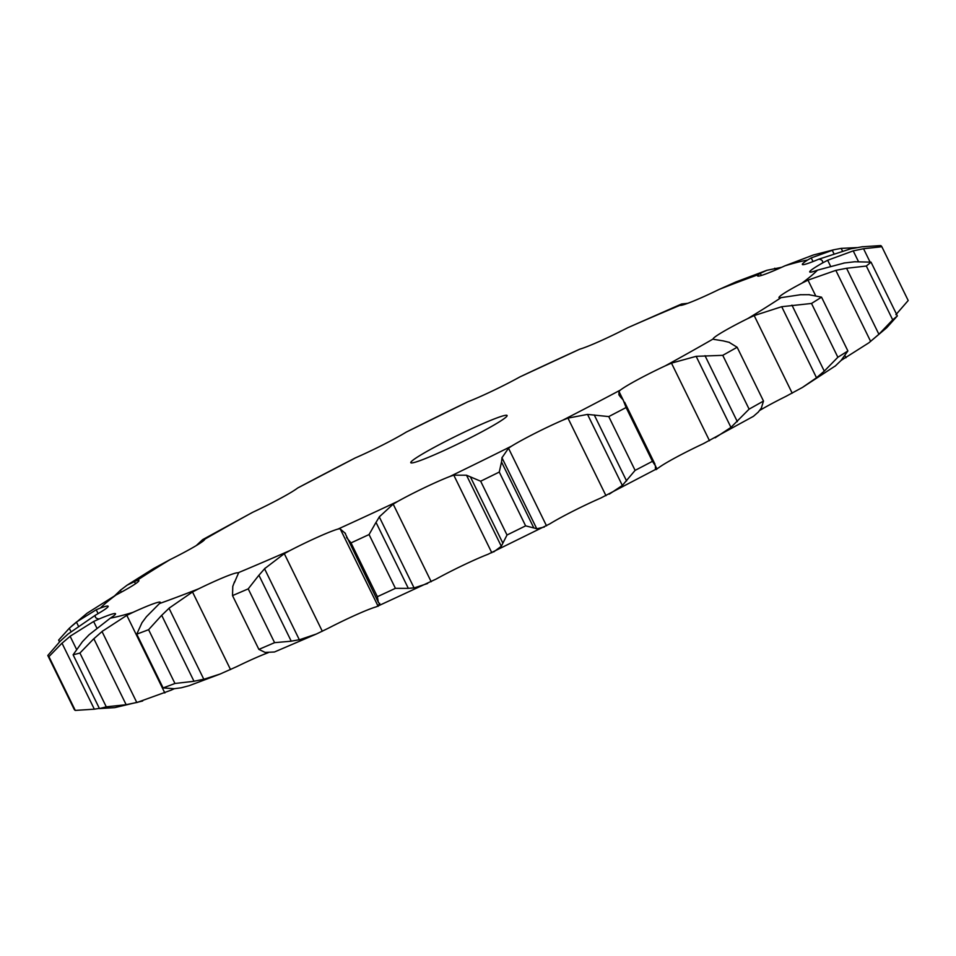<?xml version="1.0" encoding="UTF-8"?>
<svg xmlns="http://www.w3.org/2000/svg" width="956" height="956" viewBox="0 0 956 956"><rect width="100%" height="100%" fill="white"/><g stroke="black" fill="none" stroke-linecap="round" stroke-linejoin="round"><path stroke-width="1.43" d="M627.829 327.693A404.758 29.648 153.9 0 1 679.967 305.334A42.996 3.155 153.9 0 0 692.777 301.367A42.996 3.155 153.9 0 0 719.103 289.441A404.758 29.648 153.9 0 1 758.419 274.635A42.996 3.155 153.9 0 0 757.57 275.914A42.996 3.155 153.9 0 0 762.876 274.981A42.996 3.155 153.9 0 0 784.912 265.828A404.758 29.648 153.9 0 1 807.545 260.044A42.996 3.155 153.9 0 0 802.347 264.454A42.996 3.155 153.9 0 0 803.231 264.657A42.996 3.155 153.9 0 0 818.814 259.184A404.758 29.648 153.9 0 1 822.542 262.972A42.996 3.155 153.9 0 0 809.875 271.408A42.996 3.155 153.9 0 0 809.72 271.946A42.996 3.155 153.9 0 0 817.488 270.154A404.758 29.648 153.9 0 1 801.953 283.143A42.996 3.155 153.9 0 0 782.175 294.567A42.996 3.155 153.9 0 0 778.985 297.651A42.996 3.155 153.9 0 0 781.076 297.651A404.758 29.648 153.9 0 1 747.795 318.575A42.996 3.155 153.9 0 0 722.832 331.887A42.996 3.155 153.9 0 0 713.116 338.998A404.758 29.648 153.9 0 1 665.352 365.813A42.996 3.155 153.9 0 0 637.652 379.699A42.996 3.155 153.9 0 0 620.277 390.144A404.758 29.648 153.9 0 1 562.714 420.21A42.996 3.155 153.9 0 0 534.99 433.319A42.996 3.155 153.9 0 0 511.651 446.082A404.758 29.648 153.9 0 1 449.906 476.47A42.996 3.155 153.9 0 0 424.87 487.5A42.996 3.155 153.9 0 0 397.863 501.338A404.758 29.648 153.9 0 1 337.994 529.062A42.996 3.155 153.9 0 0 318.097 536.961A42.996 3.155 153.9 0 0 290.05 550.501A404.758 29.648 153.9 0 1 237.913 572.859A42.996 3.155 153.9 0 0 225.102 576.827A42.996 3.155 153.9 0 0 198.776 588.753A404.758 29.648 153.9 0 1 159.473 603.547A42.996 3.155 153.9 0 0 160.309 602.28A42.996 3.155 153.9 0 0 155.003 603.212A42.996 3.155 153.9 0 0 132.968 612.366A404.758 29.648 153.9 0 1 110.346 618.15A42.996 3.155 153.9 0 0 115.533 613.74A42.996 3.155 153.9 0 0 114.648 613.537A42.996 3.155 153.9 0 0 99.066 619.01A404.758 29.648 153.9 0 1 95.337 615.222A42.996 3.155 153.9 0 0 108.004 606.785A42.996 3.155 153.9 0 0 108.159 606.247A42.996 3.155 153.9 0 0 100.392 608.04A404.758 29.648 153.9 0 1 115.927 595.05A42.996 3.155 153.9 0 0 135.704 583.614A42.996 3.155 153.9 0 0 138.895 580.543A42.996 3.155 153.9 0 0 136.816 580.543A404.758 29.648 153.9 0 1 170.084 559.619A42.996 3.155 153.9 0 0 195.048 546.306A42.996 3.155 153.9 0 0 204.763 539.196A404.758 29.648 153.9 0 1 252.527 512.38A42.996 3.155 153.9 0 0 280.228 498.494A42.996 3.155 153.9 0 0 297.603 488.05A404.758 29.648 153.9 0 1 355.178 457.972A42.996 3.155 153.9 0 0 382.902 444.875A42.996 3.155 153.9 0 0 406.228 432.112A404.758 29.648 153.9 0 1 467.974 401.723A42.996 3.155 153.9 0 0 493.009 390.681A42.996 3.155 153.9 0 0 520.016 376.855A404.758 29.648 153.9 0 1 579.898 349.119A42.996 3.155 153.9 0 0 599.794 341.232A42.996 3.155 153.9 0 0 627.829 327.693L681.544 304.008L687.746 303.327M680.11 305.37L681.544 304.008M132.968 612.366L126.813 615.353L102.005 631.498L136.816 702.541L171.088 690.172A42.996 3.155 153.9 0 1 174.303 688.714M198.776 588.753L192.514 591.979L169.009 608.231L203.819 679.274L220.107 674.04L236.897 666.559A42.996 3.155 153.9 0 1 263.223 654.633A42.996 3.155 153.9 0 1 268.254 652.673M290.05 550.501L284.291 553.655L264.549 568.736L299.359 639.791L316.4 634.007L328.171 628.307A42.996 3.155 153.9 0 1 356.206 614.768A42.996 3.155 153.9 0 1 376.102 606.881L435.984 579.145A42.996 3.155 153.9 0 1 462.991 565.319A42.996 3.155 153.9 0 1 488.026 554.277L549.772 523.888A42.996 3.155 153.9 0 1 573.098 511.125A42.996 3.155 153.9 0 1 600.822 498.028L658.397 467.95A42.996 3.155 153.9 0 1 675.773 457.506A42.996 3.155 153.9 0 1 703.473 443.62L753.424 416.326L758.395 411.988M759.709 410.435A42.996 3.155 153.9 0 1 760.952 409.694A42.996 3.155 153.9 0 1 785.916 396.382L802.478 387.419L835.628 365.73M414.761 458.844A53.632 3.932 153.9 0 1 467.926 430.427A53.632 3.932 153.9 0 1 507.098 415.502A53.632 3.932 153.9 0 1 460.673 442.628A53.632 3.932 153.9 0 1 410.781 462.692A53.632 3.932 153.9 0 1 414.761 458.844M579.898 349.119L520.016 376.855M719.103 289.441L735.893 281.96L766.879 270.297L781.697 267.286M758.419 274.635L760.295 273.296L761.358 275.459M467.974 401.723L406.228 432.112M784.912 265.828L813.329 255.001L833.931 249.731L841.184 248.381L856.636 247.616M807.545 260.044L811.214 257.905L813.006 261.562M355.178 457.972L297.603 488.05M818.814 259.184L851.079 248.691M822.542 262.972L827.645 260.259L853.23 250.878L863.543 248.727L881.85 246.732L908.2 300.519L895.868 314.715M827.645 260.259L830.441 265.959M252.527 512.38L202.576 539.674L196.291 545.565M817.488 270.154L844.757 262.9M801.953 283.143L807.999 280.132L835.831 270.369L846.574 268.278L878.899 334.277L892.689 319.83A464.413 34.01 153.9 0 0 897.361 315.91L886.69 327.765L868.885 342.798L841.244 360.328M878.899 334.277L868.885 342.798M204.536 539.758L204.178 539.029L202.576 539.674M807.999 280.132L815.504 295.44M845.02 355.704L846.024 357.747M170.084 559.619L153.522 568.581L127.184 585.12L120.372 590.27L121.304 592.17M781.076 297.651L800.829 294.687M840.957 360.639L847.888 350.948A464.413 34.01 153.9 0 1 837.862 357.257L824.275 371.131L816.508 377.751L802.478 387.419M841.471 360.089L835.078 366.208M136.816 580.543L127.184 585.12M747.795 318.575L754.188 315.576L792.201 393.191M115.927 595.05L87.116 613.202L69.31 628.235L58.639 640.09L59.523 641.894M713.797 339.368L723.596 340.934M761.275 408.236L763.497 401.054A464.413 34.01 153.9 0 1 749.11 409.132L730.958 427.392L715.136 437.812M761.538 407.818L758.096 412.323M100.392 608.04L96.209 609.773L76.432 622.045L71.114 626.574M665.352 365.813L671.471 363.125L709.495 440.728M95.337 615.222L67.972 634.079L60.132 641.285L47.8 655.481A464.413 34.01 153.9 0 0 48.923 656.617L61.997 643.173L94.333 709.173L99.364 708.384M620.277 390.144L618.986 391.458L618.902 394.828L620.611 397.134M94.333 709.173L75.273 710.416A464.413 34.01 153.9 0 1 74.15 709.268L47.8 655.481M655.446 465.883L652.458 461.318A464.413 34.01 153.9 0 1 635.107 470.376L622.344 485.457L609.283 494.133M655.422 468.177L655.481 469.515L656.258 469.599M655.434 465.62L655.398 468.368M99.066 619.01L93.628 621.484L70.111 636.254L76.504 649.291M562.714 420.21L567.96 418.107L605.985 495.722M110.346 618.15L89.016 634.82L82.491 641.619L73.11 654.788A464.413 34.01 153.9 0 0 79.922 653.044L93.831 638.716L126.156 704.715L106.271 706.831A464.413 34.01 153.9 0 1 99.46 708.575L114.816 707.619L142.671 700.999M511.651 446.082L508.508 448.233L501.972 457.757L536.782 528.799L544.37 527.007M125.069 704.883L137.855 702.278M525.621 525.86L499.271 472.061L501.506 461.963L533.83 527.951L525.621 525.86A464.413 34.01 153.9 0 1 507.015 535.013L501.303 546.258L493.655 551.971M533.52 527.832L537.057 528.847M449.906 476.47L453.789 475.168L491.814 552.771M159.473 603.547L146.423 616.728L141.978 622.715L136.756 634.151A464.413 34.01 153.9 0 0 148.598 629.693L161.684 615.294L194.008 681.293L174.948 683.48A464.413 34.01 153.9 0 1 163.106 687.938L174.303 688.702L181.234 687.782L189.121 685.703L220.107 674.04M397.863 501.338L393.179 504.123L379.281 516.885L414.091 587.94L427.595 583.519M193.004 681.449L204.775 679.035M395.414 588.334L369.064 534.547L376.007 522.37L408.332 588.37L395.414 588.334A464.413 34.01 153.9 0 1 377.369 596.699L378.325 602.268L379.687 603.869M344.877 532.827L378.325 602.268M379.711 603.356L377.859 606.295M407.746 588.37L414.641 587.856M337.994 529.062L340.121 528.692L378.146 606.307M237.913 572.859L238.092 573.469L237.913 572.859M274.587 642.659L248.225 588.86L258.909 575.213L291.245 641.201L274.587 642.659A464.413 34.01 153.9 0 1 258.873 649.387L265.099 652.41L274.456 651.992L316.4 634.007M290.409 641.297L300.148 639.6M760.295 273.296L766.879 270.297M811.214 257.905L833.931 249.731M861.667 246.827L880.727 245.584A464.413 34.01 153.9 0 1 881.85 246.732M850.039 248.93L862.754 246.684M846.574 268.278L866.327 266.031A464.413 34.01 153.9 0 0 871.012 262.123L854.365 261.765M843.813 263.055L855.345 261.693M120.922 589.792L114.529 595.911M754.188 315.576L781.709 306.709L811.513 303.458A464.413 34.01 153.9 0 0 821.539 297.161L808.621 294.651M800.064 294.735L809.421 294.687M671.471 363.125L696.147 356.337L722.76 355.333A464.413 34.01 153.9 0 0 737.148 347.255L728.95 342.236M723.083 340.85L729.5 342.415M70.947 635.609L61.208 643.914M567.96 418.107L587.534 414.402L608.757 416.589A464.413 34.01 153.9 0 0 626.108 407.531L623.121 399.895M620.384 396.895L623.396 400.217M102.842 630.817L93.031 639.48M453.789 475.168L466.504 475.216L480.665 481.215A464.413 34.01 153.9 0 0 499.271 472.061M502.043 457.374L501.482 462.429M169.762 607.562L160.966 616.046M339.774 528.537L345.486 533.508M346.514 537.511L351.019 542.9A464.413 34.01 153.9 0 0 369.064 534.547M379.628 516.383L375.696 522.968M238.57 572.907L234.375 582.67M234.59 581.583L232.774 586.41L232.523 595.6A464.413 34.01 153.9 0 0 248.225 588.86M265.135 568.139L258.371 575.894M774.766 268.218L775.627 269.962M832.186 250.137L833.799 253.436M841.184 248.381L842.379 250.831M853.23 250.878L858.452 261.55M863.543 248.727L870.044 262.004M897.361 315.91L871.012 262.123M835.831 270.369L870.641 341.411M892.689 319.83L866.327 266.031M837.862 357.257L811.513 303.458M847.888 350.948L821.539 297.161M781.709 306.709L816.508 377.751M791.95 305.131L824.275 371.131M749.11 409.132L722.76 355.333M763.497 401.054L737.148 347.255M696.147 356.337L730.958 427.392M705.002 355.68L737.339 421.668M75.273 710.416L48.923 656.617M635.107 470.376L608.757 416.589M652.458 461.318L626.108 407.531M587.534 414.402L622.344 485.457M594.262 414.964L626.586 480.964M99.46 708.575L73.11 654.788M106.271 706.831L79.922 653.044M507.015 535.013L480.665 481.215M466.504 475.216L501.303 546.258M470.555 477.199L502.88 543.187M163.106 687.938L136.756 634.151M174.948 683.48L148.598 629.693M377.369 596.699L351.019 542.9M258.873 649.387L232.523 595.6M134.306 581.356L135.489 583.769M96.209 609.773L98.109 613.621M618.986 391.458L623.109 399.871M655.446 465.907L656.999 469.073M93.628 621.484L96.711 627.781M508.508 448.233L546.521 525.848M126.813 615.353L164.838 692.969M393.179 504.123L431.204 581.738M192.514 591.979L230.539 669.594M284.291 553.655L322.315 631.271M69.31 628.235L70.947 631.569M76.432 622.045L78.32 625.893M654.98 464.174L624.638 402.225"/></g></svg>
